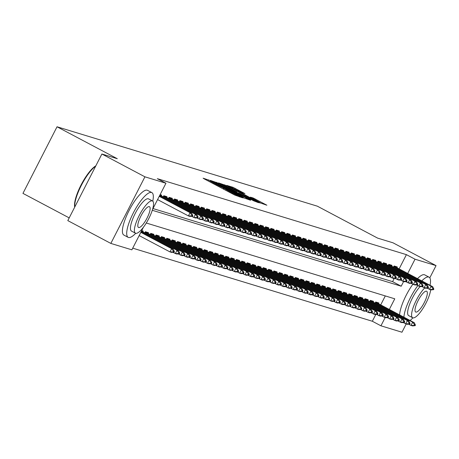 <?xml version="1.0" encoding="UTF-8"?>
<svg xmlns="http://www.w3.org/2000/svg" width="459" height="459" viewBox="0 0 459 459"><rect width="100%" height="100%" fill="white"/><g stroke="black" fill="none" stroke-linecap="round" stroke-linejoin="round"><path stroke-width="0.69" d="M210.251 180.628L203.113 178.184L204.278 178.918L234.698 195.041L242.495 197.8L239.409 196.326A6.357 0.321 27.1 0 1 232.317 192.946L229.781 191.604A6.357 0.321 27.1 0 1 225.805 189.217A6.357 0.321 27.1 0 1 226.058 189.251L223.694 187.995A6.357 0.321 27.1 0 1 216.602 184.616L214.066 183.273A6.357 0.321 27.1 0 1 210.09 180.892A6.357 0.321 27.1 0 1 210.342 180.921L211.123 181.15L210.251 180.628M244.917 193.618L233.006 187.301L226.723 185.402L258.383 202.264L266.88 205.219L253.116 197.955L250.379 197.141L260.058 202.585L253.919 199.734L230.573 187.129L242.26 192.803L244.917 193.618M143.449 227.211L131.871 249.834L110.843 243.419L67.806 220.613L101.887 154.012L117.286 158.711L57.031 126.776L317.358 206.183L377.614 238.112L393.013 242.811L436.05 265.618L429.796 277.844M101.887 154.012L144.924 176.818L165.951 183.233L152.554 209.407M399.129 268.894L406.416 254.647L157.339 178.671L165.951 183.233M406.416 254.647L415.028 259.209L436.05 265.618M218.868 183.371L210.452 180.421L211.61 181.156L242.031 197.278L250.528 200.233L218.868 183.371L218.513 184.059M218.627 182.917L227.044 185.866L258.704 202.729L253.752 200.853L239.202 193.256L237.36 192.711L238.605 193.457L250.712 200.038L218.599 182.963M161.247 195.844L161.643 195.069L160.128 194.61M166.606 197.479L167.001 196.704L163.788 195.723L163.197 196.877M171.964 199.108L172.36 198.34L169.142 197.359L168.556 198.506M177.317 200.744L177.713 199.969L174.5 198.994L173.909 200.141M182.676 202.379L183.072 201.604L179.859 200.623L179.268 201.776M188.029 204.014L188.425 203.239L185.212 202.258L184.621 203.412M193.388 205.643L193.784 204.875L190.571 203.894L189.98 205.047M198.747 207.279L199.137 206.51L195.924 205.529L195.339 206.676M204.1 208.914L204.496 208.139L201.283 207.158L200.692 208.311M209.459 210.549L209.855 209.774L206.642 208.793L206.051 209.947M214.812 212.178L215.208 211.41L211.995 210.429L211.404 211.582M220.171 213.814L220.567 213.045L217.354 212.064L216.763 213.211M225.53 215.449L225.92 214.674L222.707 213.699L222.122 214.846M230.883 217.084L231.279 216.309L228.066 215.328L227.475 216.482M236.242 218.719L236.637 217.945L233.419 216.964L232.833 218.117M241.595 220.349L241.991 219.58L238.778 218.599L238.187 219.746M246.953 221.984L247.349 221.209L244.136 220.234L243.545 221.381M252.312 223.619L252.702 222.844L249.489 221.863L248.904 223.017M257.665 225.254L258.061 224.48L254.848 223.499L254.257 224.652M263.024 226.884L263.42 226.115L260.201 225.134L259.616 226.287M268.377 228.519L268.773 227.75L265.56 226.769L264.969 227.916M273.736 230.154L274.132 229.38L270.919 228.398L270.328 229.552M279.089 231.789L279.485 231.015L276.272 230.034L275.687 231.187M284.448 233.419L284.844 232.65L281.631 231.669L281.04 232.822M289.807 235.054L290.203 234.285L286.984 233.304L286.399 234.451M295.16 236.689L295.556 235.915L292.343 234.939L291.752 236.087M300.519 238.324L300.915 237.55L297.702 236.569L297.111 237.722M305.872 239.959L306.268 239.185L303.055 238.204L302.464 239.357M311.231 241.589L311.627 240.82L308.414 239.839L307.823 240.986M316.59 243.224L316.98 242.45L313.767 241.474L313.181 242.622M321.943 244.859L322.338 244.085L319.125 243.104L318.535 244.257M327.301 246.494L327.697 245.72L324.479 244.739L323.893 245.892M332.655 248.124L333.05 247.355L329.837 246.374L329.246 247.527M338.013 249.759L338.409 248.99L335.196 248.009L334.605 249.157M343.372 251.394L343.762 250.62L340.549 249.639L339.964 250.792M348.725 253.029L349.121 252.255L345.908 251.274L345.317 252.427M354.084 254.659L354.48 253.89L351.261 252.909L350.676 254.062M359.437 256.294L359.833 255.525L356.62 254.544L356.029 255.692M364.796 257.929L365.192 257.155L361.979 256.179L361.388 257.327M370.149 259.564L370.545 258.79L367.332 257.809L366.747 258.962M375.508 261.2L375.904 260.425L372.691 259.444L372.1 260.597M380.867 262.829L381.263 262.06L378.044 261.079L377.459 262.232M386.22 264.464L386.616 263.69L383.403 262.714L382.812 263.862M391.579 266.1L391.975 265.325L388.762 264.344L388.171 265.497M152.99 208.558L392.6 281.648L394.258 278.406M393.524 267.132L394.115 265.979L397.328 266.96L396.932 267.735M132.726 248.158L372.335 321.248L375.835 314.409M380.706 304.896L385.296 295.923M142.829 231.841L143.219 231.072L141.705 230.607M144.774 232.874L145.365 231.726L148.578 232.707L148.182 233.476M150.133 234.509L150.718 233.361L153.937 234.337L153.541 235.111M155.486 236.144L156.077 234.991L159.29 235.972L158.894 236.746M160.845 237.779L161.436 236.626L164.649 237.607L164.253 238.382M166.204 239.409L166.789 238.261L170.002 239.242L169.612 240.011M171.557 241.044L172.148 239.896L175.361 240.872L174.965 241.646M176.916 242.679L177.501 241.526L180.72 242.507L180.324 243.281M182.269 244.314L182.86 243.161L186.073 244.142L185.677 244.917M187.628 245.949L188.219 244.796L191.432 245.777L191.036 246.546M192.981 247.579L193.572 246.431L196.785 247.412L196.389 248.181M198.34 249.214L198.931 248.061L202.144 249.042L201.748 249.816M203.698 250.849L204.284 249.696L207.502 250.677L207.107 251.452M209.052 252.484L209.643 251.331L212.856 252.312L212.46 253.081M214.41 254.114L215.001 252.966L218.214 253.947L217.818 254.716M219.763 255.749L220.354 254.602L223.567 255.577L223.172 256.351M225.122 257.384L225.713 256.231L228.926 257.212L228.53 257.987M230.481 259.019L231.066 257.866L234.279 258.847L233.889 259.622M235.834 260.649L236.425 259.501L239.638 260.483L239.242 261.251M241.193 262.284L241.778 261.137L244.997 262.112L244.601 262.887M246.546 263.919L247.137 262.766L250.35 263.747L249.954 264.522M251.905 265.554L252.496 264.401L255.709 265.382L255.313 266.157M257.264 267.19L257.849 266.036L261.062 267.018L260.672 267.786M262.617 268.819L263.208 267.672L266.421 268.653L266.025 269.422M267.976 270.454L268.561 269.301L271.78 270.282L271.384 271.057M273.329 272.089L273.92 270.936L277.133 271.917L276.737 272.692M278.688 273.725L279.279 272.571L282.492 273.553L282.096 274.321M284.046 275.354L284.632 274.207L287.845 275.188L287.449 275.957M289.399 276.989L289.99 275.842L293.203 276.817L292.808 277.592M294.758 278.624L295.344 277.471L298.562 278.452L298.166 279.227M300.111 280.26L300.702 279.106L303.915 280.088L303.519 280.862M305.47 281.895L306.061 280.742L309.274 281.723L308.878 282.492M310.823 283.524L311.414 282.377L314.627 283.352L314.231 284.127M316.182 285.159L316.773 284.006L319.986 284.987L319.59 285.762M321.541 286.795L322.126 285.641L325.339 286.623L324.949 287.397M326.894 288.43L327.485 287.277L330.698 288.258L330.302 289.027M332.253 290.059L332.844 288.912L336.057 289.893L335.661 290.662M337.606 291.695L338.197 290.541L341.41 291.522L341.014 292.297M342.965 293.33L343.556 292.176L346.769 293.158L346.373 293.932M348.324 294.965L348.909 293.812L352.122 294.793L351.732 295.562M353.677 296.594L354.268 295.447L357.481 296.428L357.085 297.197M359.036 298.23L359.621 297.082L362.839 298.057L362.444 298.832M364.389 299.865L364.98 298.711L368.193 299.693L367.797 300.467M369.747 301.5L370.338 300.347L373.551 301.328L373.156 302.102M375.106 303.135L375.691 301.982L378.904 302.963L378.514 303.732M57.031 126.776L22.95 193.382L69.2 217.887M110.843 243.419L144.924 176.818M406.192 323.968L401.969 332.224L380.941 325.81L385.17 317.553M372.335 321.248L380.941 325.81M389.312 309.458L394.763 298.809L146.283 223.017M152.285 210.279L401.206 286.209L403.593 281.551M407.735 273.455L415.028 259.209M392.6 281.648L401.206 286.209M213.395 181.85L243.218 197.485A6.357 0.321 27.1 0 0 243.477 197.519A6.357 0.321 27.1 0 0 239.495 195.132L221.244 185.465A6.357 0.321 27.1 0 0 214.158 182.085L213.395 181.85M228.616 187.53L222.477 184.679L225.805 186.675L232.862 190.41L236.919 192.017L228.616 187.53M139.157 235.587L169.973 251.911L171.632 248.675L173.238 249.162L140.965 232.059M173.301 251.871L174.104 252.117L174.38 251.578L173.577 251.331L173.301 251.871L169.973 251.911L171.58 252.404L174.104 252.117M140.815 232.346L171.632 248.675L173.577 251.331M173.238 249.162L174.38 251.578M192.528 216.114L192.803 215.575L192 215.328L191.724 215.868L192.528 216.114L190.003 216.401L188.397 215.914L157.58 199.585M191.724 215.868L188.397 215.914L190.055 212.672L159.239 196.343M159.388 196.062L191.661 213.16L190.055 212.672L192 215.328M192.803 215.575L191.661 213.16M74.714 207.118A24.7 6.719 -62.1 0 1 80.968 185.161A24.7 6.719 -62.1 0 1 95.839 165.837M95.684 166.135A25.308 6.879 117.9 0 0 81.323 185.384A25.308 6.879 117.9 0 0 74.765 207.015M152.755 201.151A25.308 6.879 117.9 0 0 151.866 192.619A25.308 6.879 117.9 0 0 151.527 192.482A25.308 6.879 117.9 0 0 133.621 212.345A25.308 6.879 117.9 0 0 128.164 237.343A25.308 6.879 117.9 0 0 128.497 237.481A25.308 6.879 117.9 0 0 135.726 233.292M151.866 192.619L147.557 190.336A25.308 6.879 117.9 0 0 147.224 190.198A25.308 6.879 117.9 0 0 129.318 210.067A25.308 6.879 117.9 0 0 123.861 235.06L128.164 237.343M131.722 231.181A18.222 4.957 -62.1 0 1 131.481 231.084A18.222 4.957 -62.1 0 1 135.411 213.085A18.222 4.957 -62.1 0 1 148.303 198.781A18.222 4.957 -62.1 0 1 148.544 198.879A18.222 4.957 -62.1 0 1 148.762 199.022M152.262 200.881A18.222 4.957 117.9 0 0 139.37 215.185A18.222 4.957 117.9 0 0 135.439 233.178A18.222 4.957 117.9 0 0 135.68 233.281A18.222 4.957 117.9 0 0 148.573 218.977A18.222 4.957 117.9 0 0 152.503 200.979A18.222 4.957 117.9 0 0 152.262 200.881M138.629 227.521A11.745 3.196 117.9 0 0 146.937 218.3A11.745 3.196 117.9 0 0 149.473 206.705A11.745 3.196 117.9 0 0 149.313 206.636A11.745 3.196 117.9 0 0 141.005 215.856A11.745 3.196 117.9 0 0 138.475 227.457A11.745 3.196 117.9 0 0 138.629 227.521M430.043 285.28A25.308 6.879 117.9 0 0 429.062 277.173A25.308 6.879 117.9 0 0 428.723 277.035A25.308 6.879 117.9 0 0 421.798 280.908M417.788 285.67A25.308 6.879 117.9 0 0 403.914 317.192M429.062 277.173L424.759 274.889A25.308 6.879 117.9 0 0 424.42 274.752A25.308 6.879 117.9 0 0 417.495 278.63M412.848 284.259A25.308 6.879 117.9 0 0 399.605 314.914M408.917 315.735A18.222 4.957 -62.1 0 1 408.676 315.631A18.222 4.957 -62.1 0 1 409.876 303.611A18.222 4.957 -62.1 0 1 420.077 286.582M424.701 287.994A18.222 4.957 117.9 0 0 414.07 305.126A18.222 4.957 117.9 0 0 412.635 317.731A18.222 4.957 117.9 0 0 412.882 317.835A18.222 4.957 117.9 0 0 423.014 308.322A18.222 4.957 117.9 0 0 430.668 289.813M415.825 312.074A11.745 3.196 117.9 0 0 424.133 302.854A11.745 3.196 117.9 0 0 426.669 291.258A11.745 3.196 117.9 0 0 426.514 291.19A11.745 3.196 117.9 0 0 418.206 300.41A11.745 3.196 117.9 0 0 415.67 312.005A11.745 3.196 117.9 0 0 415.825 312.074M410.065 320.457A25.308 6.879 117.9 0 0 412.922 317.846M172.888 252.255L175.327 253.546L176.985 250.304L178.591 250.798L141.447 231.112M178.66 253.506L179.463 253.752L179.739 253.213L178.935 252.966L178.66 253.506L175.327 253.546L176.933 254.039L179.463 253.752M141.303 231.399L176.985 250.304L178.935 252.966M178.591 250.798L179.739 253.213M178.247 253.89L180.685 255.181L182.343 251.939L183.95 252.433L145.268 231.915M184.013 255.141L184.816 255.382L185.097 254.843L184.294 254.602L184.013 255.141L180.685 255.181L182.292 255.669L184.816 255.382M145.113 232.214L182.343 251.939L184.294 254.602M183.95 252.433L185.097 254.843M183.6 255.52L186.038 256.816L187.697 253.575L189.309 254.062L150.621 233.551M189.372 256.77L190.175 257.017L190.451 256.478L189.647 256.231L189.372 256.77L186.038 256.816L187.651 257.304L190.175 257.017M150.472 233.849L187.697 253.575L189.647 256.231M189.309 254.062L190.451 256.478M188.959 257.155L191.397 258.446L193.055 255.21L194.662 255.697L155.98 235.186M194.731 258.406L195.534 258.652L195.809 258.113L195.006 257.866L194.731 258.406L191.397 258.446L193.004 258.939L195.534 258.652M155.831 235.478L193.055 255.21L195.006 257.866M194.662 255.697L195.809 258.113M197.886 217.75L198.162 217.21L197.359 216.964L197.083 217.503L197.886 217.75L195.356 218.036L191.311 216.252M197.083 217.503L193.75 217.543L195.408 214.307L159.726 195.396M159.87 195.109L197.014 214.795L195.408 214.307L197.359 216.964M198.162 217.21L197.014 214.795M203.239 219.385L203.515 218.845L202.712 218.599L202.436 219.138L203.239 219.385L200.715 219.672L196.67 217.887M202.436 219.138L199.108 219.178L200.767 215.942L163.536 196.211M163.691 195.918L202.373 216.43L200.767 215.942L202.712 218.599M203.515 218.845L202.373 216.43M208.598 221.014L208.874 220.475L208.07 220.234L207.795 220.773L208.598 221.014L206.068 221.301L202.023 219.522M207.795 220.773L204.462 220.813L206.12 217.572L168.895 197.846M169.044 197.548L207.726 218.065L206.12 217.572L208.07 220.234M208.874 220.475L207.726 218.065M213.957 222.649L214.233 222.11L213.429 221.863L213.148 222.408L213.957 222.649L211.427 222.936L207.382 221.158M213.148 222.408L209.82 222.449L211.479 219.207L174.248 199.481M174.403 199.183L213.085 219.695L211.479 219.207L213.429 221.863M214.233 222.11L213.085 219.695M194.318 258.79L196.756 260.081L198.414 256.845L200.021 257.333L161.333 236.821M200.084 260.041L200.887 260.287L201.162 259.748L200.359 259.501L200.084 260.041L196.756 260.081L198.363 260.574L200.887 260.287M161.184 237.114L198.414 256.845L200.359 259.501M200.021 257.333L201.162 259.748M219.31 224.285L219.586 223.745L218.782 223.499L218.507 224.038L219.31 224.285L216.786 224.571L212.741 222.787M218.507 224.038L215.179 224.084L216.837 220.842L179.607 201.111M179.756 200.818L218.444 221.33L216.837 220.842L218.782 223.499M219.586 223.745L218.444 221.33M199.671 260.425L202.109 261.716L203.767 258.474L205.374 258.968L166.692 238.451M205.443 261.676L206.246 261.917L206.521 261.378L205.718 261.137L205.443 261.676L202.109 261.716L203.716 262.204L206.246 261.917M166.542 238.749L203.767 258.474L205.718 261.137M205.374 258.968L206.521 261.378M224.669 225.92L224.944 225.38L224.141 225.134L223.866 225.673L224.669 225.92L222.139 226.207L218.094 224.422M223.866 225.673L220.532 225.713L222.19 222.477L184.966 202.746M185.115 202.453L223.797 222.965L222.19 222.477L224.141 225.134M224.944 225.38L223.797 222.965M205.03 262.06L207.468 263.351L209.126 260.11L210.733 260.597L172.05 240.086M210.796 263.311L211.599 263.552L211.88 263.013L211.071 262.766L210.796 263.311L207.468 263.351L209.074 263.839L211.599 263.552M171.895 240.384L209.126 260.11L211.071 262.766M210.733 260.597L211.88 263.013M230.022 227.555L230.298 227.01L229.494 226.769L229.219 227.308L230.022 227.555L227.498 227.842L223.453 226.058M229.219 227.308L225.891 227.348L227.549 224.107L190.319 204.381M190.474 204.089L229.156 224.6L227.549 224.107L229.494 226.769M230.298 227.01L229.156 224.6M210.383 263.69L212.821 264.986L214.479 261.745L216.086 262.232L177.403 241.721M216.155 264.941L216.958 265.187L217.233 264.648L216.43 264.401L216.155 264.941L212.821 264.986L214.428 265.474L216.958 265.187M177.254 242.013L214.479 261.745L216.43 264.401M216.086 262.232L217.233 264.648M235.381 229.184L235.656 228.645L234.853 228.398L234.578 228.943L235.381 229.184L232.851 229.471L228.806 227.693M234.578 228.943L231.244 228.984L232.902 225.742L195.677 206.016M195.827 205.718L234.509 226.235L232.902 225.742L234.853 228.398M235.656 228.645L234.509 226.235M215.741 265.325L218.18 266.616L219.838 263.38L221.445 263.868L182.762 243.356M221.513 266.576L222.317 266.822L222.592 266.283L221.789 266.036L221.513 266.576L218.18 266.616L219.786 267.109L222.317 266.822M182.607 243.649L219.838 263.38L221.789 266.036M221.445 263.868L222.592 266.283M240.734 230.82L241.015 230.28L240.212 230.034L239.931 230.573L240.734 230.82L238.21 231.107L234.165 229.322M239.931 230.573L236.603 230.619L238.261 227.377L201.031 207.646M201.185 207.353L239.868 227.865L238.261 227.377L240.212 230.034M241.015 230.28L239.868 227.865M221.1 266.96L223.539 268.251L225.197 265.009L226.803 265.503L188.115 244.991M226.866 268.211L227.67 268.458L227.945 267.913L227.142 267.672L226.866 268.211L223.539 268.251L225.145 268.744L227.67 268.458M187.966 245.284L225.197 265.009L227.142 267.672M226.803 265.503L227.945 267.913M246.093 232.455L246.368 231.915L245.565 231.669L245.29 232.208L246.093 232.455L243.568 232.742L239.518 230.957M245.29 232.208L241.962 232.248L243.62 229.012L206.389 209.281M206.539 208.988L245.226 229.5L243.62 229.012L245.565 231.669M246.368 231.915L245.226 229.5M226.453 268.595L228.892 269.886L230.55 266.645L232.156 267.138L193.474 246.621M232.225 269.846L233.029 270.087L233.304 269.548L232.501 269.307L232.225 269.846L228.892 269.886L230.498 270.374L233.029 270.087M193.325 246.919L230.55 266.645L232.501 269.307M232.156 267.138L233.304 269.548M251.452 234.09L251.727 233.551L250.924 233.304L250.648 233.843L251.452 234.09L248.921 234.377L244.876 232.593M250.648 233.843L247.315 233.883L248.973 230.642L211.748 210.916M211.897 210.624L250.58 231.135L248.973 230.642L250.924 233.304M251.727 233.551L250.58 231.135M231.812 270.225L234.251 271.521L235.909 268.28L237.515 268.767L198.833 248.256M237.578 271.476L238.382 271.722L238.657 271.183L237.854 270.936L237.578 271.476L234.251 271.521L235.857 272.009L238.382 271.722M198.678 248.548L235.909 268.28L237.854 270.936M237.515 268.767L238.657 271.183M256.805 235.719L257.08 235.18L256.277 234.939L256.002 235.478L256.805 235.719L254.28 236.006L250.235 234.228M256.002 235.478L252.674 235.519L254.332 232.277L217.101 212.551M217.25 212.253L255.938 232.77L254.332 232.277L256.277 234.939M257.08 235.18L255.938 232.77M237.165 271.86L239.604 273.151L241.262 269.915L242.868 270.403L204.186 249.891M242.937 273.111L243.74 273.357L244.016 272.818L243.213 272.571L242.937 273.111L239.604 273.151L241.21 273.644L243.74 273.357M204.037 250.184L241.262 269.915L243.213 272.571M242.868 270.403L244.016 272.818M262.164 237.355L262.439 236.815L261.636 236.569L261.36 237.108L262.164 237.355L259.633 237.642L255.588 235.857M261.36 237.108L258.027 237.154L259.685 233.912L222.46 214.187M222.609 213.888L261.291 234.4L259.685 233.912L261.636 236.569M262.439 236.815L261.291 234.4M242.524 273.495L244.963 274.786L246.621 271.544L248.227 272.038L209.545 251.526M248.29 274.746L249.094 274.993L249.375 274.453L248.571 274.207L248.29 274.746L244.963 274.786L246.569 275.28L249.094 274.993M209.39 251.819L246.621 271.544L248.571 274.207M248.227 272.038L249.375 274.453M267.517 238.99L267.798 238.451L266.995 238.204L266.713 238.743L267.517 238.99L264.992 239.277L260.947 237.492M266.713 238.743L263.386 238.783L265.044 235.547L227.813 215.816M227.968 215.523L266.65 236.035L265.044 235.547L266.995 238.204M267.798 238.451L266.65 236.035M247.877 275.13L250.321 276.421L251.98 273.18L253.586 273.673L214.898 253.156M253.649 276.381L254.452 276.622L254.728 276.083L253.925 275.842L253.649 276.381L250.321 276.421L251.928 276.909L254.452 276.622M214.749 253.454L251.98 273.18L253.925 275.842M253.586 273.673L254.728 276.083M272.875 240.625L273.151 240.086L272.348 239.839L272.072 240.378L272.875 240.625L270.351 240.912L266.3 239.128M272.072 240.378L268.739 240.418L270.397 237.183L233.172 217.451M233.321 217.159L272.009 237.67L270.397 237.183L272.348 239.839M273.151 240.086L272.009 237.67M253.236 276.76L255.674 278.056L257.333 274.815L258.939 275.302L220.257 254.791M259.008 278.011L259.811 278.257L260.087 277.718L259.283 277.471L259.008 278.011L255.674 278.056L257.281 278.544L259.811 278.257M220.108 255.089L257.333 274.815L259.283 277.471M258.939 275.302L260.087 277.718M278.234 242.254L278.51 241.715L277.706 241.474L277.431 242.013L278.234 242.254L275.704 242.541L271.659 240.763M277.431 242.013L274.098 242.054L275.756 238.812L238.531 219.086M238.68 218.788L277.362 239.305L275.756 238.812L277.706 241.474M278.51 241.715L277.362 239.305M258.595 278.395L261.033 279.686L262.691 276.45L264.298 276.938L225.61 256.426M264.361 279.646L265.164 279.892L265.44 279.353L264.636 279.106L264.361 279.646L261.033 279.686L262.64 280.179L265.164 279.892M225.461 256.719L262.691 276.45L264.636 279.106M264.298 276.938L265.44 279.353M283.587 243.89L283.863 243.35L283.06 243.104L282.784 243.649L283.587 243.89L281.063 244.177L277.018 242.398M282.784 243.649L279.456 243.689L281.115 240.447L243.884 220.722M244.033 220.423L282.721 240.935L281.115 240.447L283.06 243.104M283.863 243.35L282.721 240.935M263.948 280.03L266.386 281.321L268.045 278.085L269.651 278.573L230.969 258.061M269.72 281.281L270.523 281.528L270.799 280.988L269.995 280.742L269.72 281.281L266.386 281.321L267.993 281.815L270.523 281.528M230.82 258.354L268.045 278.085L269.995 280.742M269.651 278.573L270.799 280.988M288.946 245.525L289.222 244.986L288.418 244.739L288.143 245.278L288.946 245.525L286.416 245.812L282.371 244.027M288.143 245.278L284.809 245.324L286.468 242.082L249.243 222.351M249.392 222.058L288.074 242.57L286.468 242.082L288.418 244.739M289.222 244.986L288.074 242.57M269.307 281.665L271.745 282.956L273.403 279.715L275.01 280.208L236.328 259.691M275.073 282.916L275.876 283.163L276.157 282.618L275.354 282.377L275.073 282.916L271.745 282.956L273.352 283.444L275.876 283.163M236.173 259.989L273.403 279.715L275.354 282.377M275.01 280.208L276.157 282.618M294.299 247.16L294.58 246.621L293.771 246.374L293.496 246.913L294.299 247.16L291.775 247.447L287.73 245.663M293.496 246.913L290.168 246.953L291.826 243.718L254.596 223.986M254.751 223.694L293.433 244.205L291.826 243.718L293.771 246.374M294.58 246.621L293.433 244.205M274.66 283.301L277.098 284.591L278.756 281.35L280.369 281.837L241.681 261.326M280.432 284.551L281.235 284.792L281.51 284.253L280.707 284.006L280.432 284.551L277.098 284.591L278.711 285.079L281.235 284.792M241.532 261.624L278.756 281.35L280.707 284.006M280.369 281.837L281.51 284.253M299.658 248.795L299.934 248.25L299.13 248.009L298.855 248.548L299.658 248.795L297.128 249.082L293.083 247.298M298.855 248.548L295.521 248.589L297.18 245.347L259.955 225.621M260.104 225.329L298.786 245.84L297.18 245.347L299.13 248.009M299.934 248.25L298.786 245.84M280.019 284.93L282.457 286.227L284.115 282.985L285.722 283.473L247.04 262.961M285.791 286.181L286.594 286.427L286.869 285.888L286.066 285.641L285.791 286.181L282.457 286.227L284.064 286.714L286.594 286.427M246.89 263.254L284.115 282.985L286.066 285.641M285.722 283.473L286.869 285.888M305.017 250.425L305.292 249.885L304.489 249.644L304.214 250.184L305.017 250.425L302.487 250.712L298.442 248.933M304.214 250.184L300.88 250.224L302.538 246.982L265.308 227.257M265.463 226.958L304.145 247.476L302.538 246.982L304.489 249.644M305.292 249.885L304.145 247.476M285.378 286.565L287.816 287.856L289.474 284.62L291.081 285.108L252.393 264.596M291.144 287.816L291.947 288.063L292.222 287.523L291.419 287.277L291.144 287.816L287.816 287.856L289.422 288.35L291.947 288.063M252.243 264.889L289.474 284.62L291.419 287.277M291.081 285.108L292.222 287.523M310.37 252.06L310.645 251.521L309.842 251.274L309.567 251.813L310.37 252.06L307.846 252.347L303.801 250.562M309.567 251.813L306.239 251.859L307.897 248.617L270.667 228.886M270.816 228.593L309.504 249.105L307.897 248.617L309.842 251.274M310.645 251.521L309.504 249.105M290.731 288.2L293.169 289.491L294.827 286.25L296.434 286.743L257.751 266.231M296.503 289.451L297.306 289.698L297.581 289.153L296.778 288.912L296.503 289.451L293.169 289.491L294.776 289.985L297.306 289.698M257.602 266.524L294.827 286.25L296.778 288.912M296.434 286.743L297.581 289.153M315.729 253.695L316.004 253.156L315.201 252.909L314.926 253.448L315.729 253.695L313.199 253.982L309.154 252.198M314.926 253.448L311.592 253.488L313.25 250.253L276.025 230.521M276.175 230.229L314.857 250.74L313.25 250.253L315.201 252.909M316.004 253.156L314.857 250.74M296.089 289.836L298.528 291.126L300.186 287.885L301.793 288.378L263.11 267.861M301.856 291.086L302.659 291.327L302.94 290.788L302.137 290.547L301.856 291.086L298.528 291.126L300.134 291.614L302.659 291.327M262.955 268.159L300.186 287.885L302.137 290.547M301.793 288.378L302.94 290.788M321.082 255.33L321.357 254.791L320.554 254.544L320.279 255.084L321.082 255.33L318.557 255.617L314.513 253.833M320.279 255.084L316.951 255.124L318.609 251.882L281.378 232.156M281.533 231.864L320.216 252.375L318.609 251.882L320.554 254.544M321.357 254.791L320.216 252.375M301.443 291.465L303.881 292.762L305.539 289.52L307.151 290.008L268.463 269.496M307.214 292.716L308.018 292.962L308.293 292.423L307.49 292.176L307.214 292.716L303.881 292.762L305.493 293.249L308.018 292.962M268.314 269.789L305.539 289.52L307.49 292.176M307.151 290.008L308.293 292.423M306.801 293.1L309.24 294.391L310.898 291.155L312.504 291.643L273.822 271.131M312.573 294.351L313.377 294.598L313.652 294.058L312.849 293.812L312.573 294.351L309.24 294.391L310.846 294.885L313.377 294.598M273.673 271.424L310.898 291.155L312.849 293.812M312.504 291.643L313.652 294.058M312.16 294.735L314.599 296.026L316.257 292.785L317.863 293.278L279.175 272.766M317.926 295.986L318.73 296.233L319.005 295.694L318.202 295.447L317.926 295.986L314.599 296.026L316.205 296.52L318.73 296.233M279.026 273.059L316.257 292.785L318.202 295.447M317.863 293.278L319.005 295.694M326.441 256.96L326.716 256.42L325.913 256.179L325.638 256.719L326.441 256.96L323.911 257.247L319.866 255.468M325.638 256.719L322.304 256.759L323.962 253.517L286.737 233.792M286.886 233.493L325.569 254.011L323.962 253.517L325.913 256.179M326.716 256.42L325.569 254.011M331.794 258.595L332.075 258.056L331.272 257.809L330.991 258.348L331.794 258.595L329.269 258.882L325.224 257.097M330.991 258.348L327.663 258.394L329.321 255.152L292.09 235.427M292.245 235.128L330.928 255.64L329.321 255.152L331.272 257.809M332.075 258.056L330.928 255.64M337.153 260.23L337.428 259.691L336.625 259.444L336.349 259.983L337.153 260.23L334.628 260.517L330.578 258.733M336.349 259.983L333.022 260.024L334.68 256.788L297.449 237.056M297.598 236.764L336.286 257.275L334.68 256.788L336.625 259.444M337.428 259.691L336.286 257.275M317.513 296.371L319.952 297.661L321.61 294.42L323.216 294.913L284.534 274.396M323.285 297.621L324.088 297.862L324.364 297.323L323.561 297.082L323.285 297.621L319.952 297.661L321.558 298.149L324.088 297.862M284.385 274.694L321.61 294.42L323.561 297.082M323.216 294.913L324.364 297.323M342.512 261.865L342.787 261.326L341.984 261.079L341.708 261.619L342.512 261.865L339.981 262.152L335.936 260.368M341.708 261.619L338.375 261.659L340.033 258.423L302.808 238.691M302.957 238.399L341.639 258.91L340.033 258.423L341.984 261.079M342.787 261.326L341.639 258.91M322.872 298L325.311 299.297L326.969 296.055L328.575 296.543L289.893 276.031M328.638 299.251L329.442 299.498L329.723 298.958L328.914 298.711L328.638 299.251L325.311 299.297L326.917 299.784L329.442 299.498M289.738 276.329L326.969 296.055L328.914 298.711M328.575 296.543L329.723 298.958M347.865 263.495L348.14 262.955L347.337 262.714L347.061 263.254L347.865 263.495L345.34 263.782L341.295 262.003M347.061 263.254L343.734 263.294L345.392 260.052L308.161 240.327M308.316 240.028L346.998 260.546L345.392 260.052L347.337 262.714M348.14 262.955L346.998 260.546M328.225 299.635L330.664 300.926L332.322 297.69L333.928 298.178L295.246 277.666M333.997 300.886L334.8 301.133L335.076 300.593L334.272 300.347L333.997 300.886L330.664 300.926L332.27 301.42L334.8 301.133M295.097 277.959L332.322 297.69L334.272 300.347M333.928 298.178L335.076 300.593M353.223 265.13L353.499 264.591L352.696 264.344L352.42 264.889L353.223 265.13L350.693 265.417L346.648 263.638M352.42 264.889L349.087 264.929L350.745 261.687L313.52 241.962M313.669 241.663L352.351 262.175L350.745 261.687L352.696 264.344M353.499 264.591L352.351 262.175M333.584 301.27L336.022 302.561L337.681 299.325L339.287 299.813L300.605 279.301M339.35 302.521L340.159 302.768L340.435 302.229L339.631 301.982L339.35 302.521L336.022 302.561L337.629 303.055L340.159 302.768M300.45 279.594L337.681 299.325L339.631 301.982M339.287 299.813L340.435 302.229M358.577 266.765L358.858 266.226L358.054 265.979L357.773 266.518L358.577 266.765L356.052 267.052L352.007 265.268M357.773 266.518L354.446 266.564L356.104 263.323L318.873 243.591M319.028 243.299L357.71 263.81L356.104 263.323L358.054 265.979M358.858 266.226L357.71 263.81M338.943 302.906L341.381 304.197L343.039 300.955L344.646 301.448L305.958 280.931M344.709 304.156L345.512 304.403L345.788 303.858L344.984 303.617L344.709 304.156L341.381 304.197L342.988 304.684L345.512 304.403M305.809 281.229L343.039 300.955L344.984 303.617M344.646 301.448L345.788 303.858M363.935 268.4L364.211 267.861L363.408 267.614L363.132 268.154L363.935 268.4L361.411 268.687L357.36 266.903M363.132 268.154L359.799 268.194L361.457 264.958L324.232 245.226M324.381 244.934L363.069 265.445L361.457 264.958L363.408 267.614M364.211 267.861L363.069 265.445M344.296 304.541L346.734 305.832L348.392 302.59L349.999 303.083L311.317 282.566M350.068 305.792L350.871 306.033L351.146 305.493L350.343 305.246L350.068 305.792L346.734 305.832L348.341 306.319L350.871 306.033M311.168 282.864L348.392 302.59L350.343 305.246M349.999 303.083L351.146 305.493M369.294 270.035L369.57 269.49L368.766 269.249L368.491 269.789L369.294 270.035L366.764 270.322L362.719 268.538M368.491 269.789L365.157 269.829L366.816 266.587L329.591 246.862M329.74 246.569L368.422 267.081L366.816 266.587L368.766 269.249M369.57 269.49L368.422 267.081M349.655 306.17L352.093 307.467L353.751 304.225L355.358 304.713L316.676 284.201M355.421 307.421L356.224 307.668L356.5 307.128L355.696 306.882L355.421 307.421L352.093 307.467L353.7 307.955L356.224 307.668M316.521 284.494L353.751 304.225L355.696 306.882M355.358 304.713L356.5 307.128M374.647 271.665L374.923 271.126L374.119 270.885L373.844 271.424L374.647 271.665L372.123 271.952L368.078 270.173M373.844 271.424L370.516 271.464L372.174 268.222L334.944 248.497M335.093 248.199L373.781 268.716L372.174 268.222L374.119 270.885M374.923 271.126L373.781 268.716M355.008 307.805L357.446 309.096L359.104 305.86L360.711 306.348L322.029 285.837M360.78 309.056L361.583 309.303L361.858 308.764L361.055 308.517L360.78 309.056L357.446 309.096L359.053 309.59L361.583 309.303M321.879 286.129L359.104 305.86L361.055 308.517M360.711 306.348L361.858 308.764M380.006 273.3L380.281 272.761L379.478 272.514L379.203 273.053L380.006 273.3L377.476 273.587L373.431 271.803M379.203 273.053L375.869 273.099L377.527 269.858L340.303 250.126M340.452 249.834L379.134 270.345L377.527 269.858L379.478 272.514M380.281 272.761L379.134 270.345M360.367 309.441L362.805 310.732L364.463 307.49L366.07 307.983L327.387 287.472M366.133 310.691L366.936 310.938L367.217 310.393L366.414 310.152L366.133 310.691L362.805 310.732L364.412 311.225L366.936 310.938M327.233 287.764L364.463 307.49L366.414 310.152M366.07 307.983L367.217 310.393M385.359 274.935L385.64 274.396L384.837 274.149L384.556 274.689L385.359 274.935L382.835 275.222L378.79 273.438M384.556 274.689L381.228 274.729L382.886 271.493L345.656 251.762M345.811 251.469L384.493 271.98L382.886 271.493L384.837 274.149M385.64 274.396L384.493 271.98M365.72 311.076L368.164 312.367L369.822 309.125L371.429 309.618L332.741 289.101M371.492 312.327L372.295 312.568L372.57 312.028L371.767 311.787L371.492 312.327L368.164 312.367L369.77 312.854L372.295 312.568M332.591 289.399L369.822 309.125L371.767 311.787M371.429 309.618L372.57 312.028M390.718 276.57L390.993 276.031L390.19 275.784L389.915 276.324L390.718 276.57L388.194 276.857L384.143 275.073M389.915 276.324L386.581 276.364L388.239 273.122L351.015 253.397M351.164 253.104L389.852 273.616L388.239 273.122L390.19 275.784M390.993 276.031L389.852 273.616M371.079 312.705L373.517 314.002L375.175 310.76L376.782 311.248L338.099 290.736M376.85 313.956L377.654 314.203L377.929 313.663L377.126 313.417L376.85 313.956L373.517 314.002L375.123 314.49L377.654 314.203M337.95 291.035L375.175 310.76L377.126 313.417M376.782 311.248L377.929 313.663M396.077 278.2L396.352 277.661L395.549 277.42L395.274 277.959L396.077 278.2L393.547 278.487L389.502 276.708M395.274 277.959L391.94 277.999L393.598 274.757L356.373 255.032M356.523 254.734L395.205 275.251L393.598 274.757L395.549 277.42M396.352 277.661L395.205 275.251M376.437 314.34L378.876 315.631L380.534 312.395L382.14 312.883L343.452 292.372M382.204 315.591L383.007 315.838L383.282 315.299L382.479 315.052L382.204 315.591L378.876 315.631L380.482 316.125L383.007 315.838M343.303 292.664L380.534 312.395L382.479 315.052M382.14 312.883L383.282 315.299M401.43 279.835L401.705 279.296L400.902 279.049L400.627 279.588L401.43 279.835L398.905 280.122L394.86 278.338M400.627 279.588L397.299 279.634L398.957 276.393L361.726 256.667M361.876 256.369L400.564 276.88L398.957 276.393L400.902 279.049M401.705 279.296L400.564 276.88M381.79 315.976L384.229 317.267L385.887 314.025L387.494 314.518L348.811 294.007M387.562 317.226L388.366 317.473L388.641 316.934L387.838 316.687L387.562 317.226L384.229 317.267L385.835 317.76L388.366 317.473M348.662 294.299L385.887 314.025L387.838 316.687M387.494 314.518L388.641 316.934M406.789 281.47L407.064 280.931L406.261 280.684L405.986 281.224L406.789 281.47L404.259 281.757L400.214 279.973M405.986 281.224L402.652 281.264L404.31 278.028L367.085 258.297M367.234 258.004L405.917 278.515L404.31 278.028L406.261 280.684M407.064 280.931L405.917 278.515M387.149 317.611L389.588 318.902L391.246 315.66L392.852 316.153L354.17 295.636M392.915 318.862L393.719 319.103L394 318.563L393.197 318.322L392.915 318.862L389.588 318.902L391.194 319.389L393.719 319.103M354.015 295.935L391.246 315.66L393.197 318.322M392.852 316.153L394 318.563M412.142 283.105L412.423 282.566L411.614 282.319L411.339 282.859L412.142 283.105L409.617 283.392L405.572 281.608M411.339 282.859L408.011 282.899L409.669 279.663L372.438 259.932M372.593 259.639L411.275 280.151L409.669 279.663L411.614 282.319M412.423 282.566L411.275 280.151M392.502 319.24L394.941 320.537L396.599 317.295L398.211 317.783L359.523 297.271M398.274 320.491L399.078 320.738L399.353 320.198L398.55 319.952L398.274 320.491L394.941 320.537L396.553 321.025L399.078 320.738M359.374 297.57L396.599 317.295L398.55 319.952M398.211 317.783L399.353 320.198M417.501 284.741L417.776 284.196L416.973 283.955L416.697 284.494L417.501 284.741L414.97 285.022L410.925 283.243M416.697 284.494L413.364 284.534L415.022 281.292L377.797 261.567M377.946 261.269L416.629 281.786L415.022 281.292L416.973 283.955M417.776 284.196L416.629 281.786M397.861 320.875L400.3 322.166L401.958 318.93L403.564 319.418L364.882 298.907M403.633 322.126L404.436 322.373L404.712 321.834L403.909 321.587L403.633 322.126L400.3 322.166L401.906 322.66L404.436 322.373M364.733 299.199L401.958 318.93L403.909 321.587M403.564 319.418L404.712 321.834M422.859 286.37L423.135 285.831L422.332 285.584L422.05 286.129L422.859 286.37L420.329 286.657L416.284 284.878M422.05 286.129L418.723 286.169L420.381 282.928L383.15 263.202M383.305 262.904L421.987 283.421L420.381 282.928L422.332 285.584M423.135 285.831L421.987 283.421M403.22 322.511L405.658 323.802L407.317 320.566L408.923 321.053L370.235 300.542M408.986 323.761L409.789 324.008L410.065 323.469L409.262 323.222L408.986 323.761L405.658 323.802L407.265 324.295L409.789 324.008M370.086 300.834L407.317 320.566L409.262 323.222M408.923 321.053L410.065 323.469M428.213 288.005L428.488 287.466L427.685 287.219L427.409 287.759L428.213 288.005L425.688 288.292L421.643 286.508M427.409 287.759L424.082 287.804L425.74 284.563L388.509 264.832M388.658 264.539L427.346 285.05L425.74 284.563L427.685 287.219M428.488 287.466L427.346 285.05M408.573 324.146L411.012 325.437L412.67 322.195L414.276 322.688L375.594 302.177M414.345 325.397L415.148 325.643L415.424 325.098L414.62 324.857L414.345 325.397L411.012 325.437L412.618 325.924L415.148 325.643M375.445 302.47L412.67 322.195L414.62 324.857M414.276 322.688L415.424 325.098M433.571 289.64L433.847 289.101L433.044 288.854L432.768 289.394L433.571 289.64L431.041 289.927L426.996 288.143M432.768 289.394L429.435 289.434L431.093 286.198L393.868 266.467M394.017 266.174L432.699 286.686L431.093 286.198L433.044 288.854M433.847 289.101L432.699 286.686M208.145 180.972L208.702 179.888M239.896 197.003L240.132 196.544M223.86 189.297L224.417 188.219M213.733 183.927L214.066 183.273M216.269 185.275L216.602 184.616M223.206 188.947L223.694 187.995M229.448 192.258L229.781 191.604M231.984 193.6L232.317 192.946M239.173 196.785L239.409 196.326M249.117 199.82L249.283 199.487M216.304 182.992L216.654 182.315M243.058 197.8L243.218 197.485M224.491 185.465L224.83 184.811M226.7 186.538L227.044 185.866M257.292 202.31L257.459 201.983M236.563 192.539L236.838 192.005M252.823 198.523L253.116 197.955M254.992 199.671L255.33 199.017M265.468 204.806L265.635 204.479M232.667 187.955L233.006 187.301M234.876 189.033L235.22 188.356M243.586 193.21L243.752 192.878M209.643 181.764L210.09 180.892M225.358 190.089L225.805 189.217M243.276 197.904L243.477 197.519M222.322 184.994L222.477 184.679M236.632 192.573L236.919 192.017M230.412 187.438L230.573 187.129M259.846 202.998L260.058 202.585M131.481 231.084L135.439 233.178M148.544 198.879L152.503 200.979M408.676 315.631L412.635 317.731"/></g></svg>
